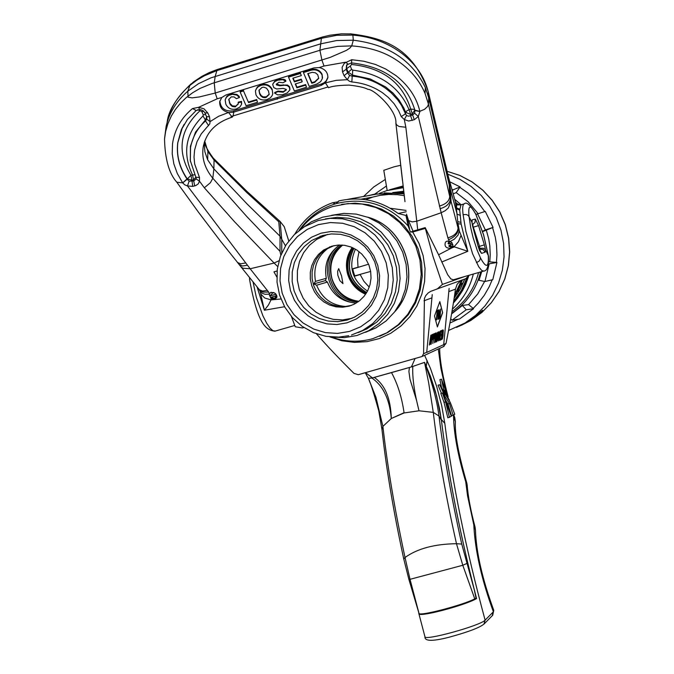 <?xml version="1.0" encoding="UTF-8"?>
<svg xmlns="http://www.w3.org/2000/svg" width="674" height="674" viewBox="0 0 674 674"><rect width="100%" height="100%" fill="white"/><g stroke="black" fill="none" stroke-linecap="round" stroke-linejoin="round"><path stroke-width="1.01" d="M294.774 234.181C303.637 219.168 316.199 208.704 332.451 202.798L338.34 201.753M362.039 199.251L362.882 198.855M365.67 199.706L372.756 197.103M373.362 196.926L379.841 195.401L388.654 194.432L397.542 194.676L404.156 195.671M409.548 228.949L406.759 215.68L398.208 213.49C380.069 200.338 360.253 196.151 338.769 200.928L336.099 203.632C364.145 196.808 388.165 204.256 408.166 225.992L410.441 232.016L412.707 231.999L425.353 228.385L432.986 256.364L442.414 284.411L464.715 276.525M329.839 336.882L341.903 340.774L354.448 342.384L367.044 341.651L379.285 338.584L390.752 333.276L401.072 325.913L409.885 316.721L416.886 306.021L421.857 294.159L424.603 281.53L425.041 268.564L423.146 255.699L418.992 243.373L412.707 231.999M299.104 230.415C308.262 217.416 320.386 208.552 335.458 203.826L332.451 202.798M336.099 203.632L335.458 203.826M303.907 327.547L302.415 327.952L295.263 326.764L291.454 316.569M411.384 231.738L425.243 227.77M347.708 199.344L377.718 193.918M384.365 192.907L403.953 193.859M469.281 275.211L465.726 278.716L463.931 279.449M448.8 291.606L455.464 289.138L457.166 284.209L460.814 280.569M455.464 289.138C453.476 303.747 450.333 321.835 446.036 343.403L443.315 346.663M406.034 215.747L408.166 225.992M442.414 284.411L437.333 288.885L430.635 291.37L428.159 292.971L425.799 295.549L424.426 298.439L423.584 353.707L422.025 356.512L358.29 374.702L354.01 373.396C338.685 358.206 326.182 345.021 316.485 333.832M355.417 249.136C347.944 266.449 351.98 280.443 367.515 291.109M353.934 248.318C345.147 266.845 349.393 281.597 366.698 292.583M341.566 275.927L342.956 283.636L339.856 280.662L337.817 275.169L337.64 271.251L338.702 268.648L341.566 275.927M352.157 247.484C346.596 255.623 345.096 264.52 347.658 274.175C350.649 283.644 356.647 290.334 365.637 294.235M342.645 245.092C332.307 253.98 328.752 265.185 331.97 278.699C336.478 291.783 345.433 299.323 358.854 301.32M346.166 306.502C332.021 305.659 322.172 298.565 316.603 285.212L313.747 283.956L315.483 281.37L326.283 278.295C323.865 264.267 328.297 253.171 339.595 244.991M315.483 281.37C313.014 267.056 317.564 255.749 329.131 247.468M356.327 303.03C342.476 302.129 332.83 295.145 327.387 282.069L325.416 280.595L326.283 278.295M316.603 285.212L327.387 282.069M313.747 283.956L325.416 280.595M379.689 336.275L387.895 332.408L399 324.615L408.334 314.674L415.504 302.988L420.222 290.022L422.269 276.315L421.579 262.422L418.166 248.917L412.176 236.355L403.844 225.242L393.523 216.042L381.636 209.134L368.678 204.778L355.164 203.169L341.659 204.348M300.343 229.463C308.844 218.502 319.644 210.869 332.729 206.539L347.961 203.573L362.014 204.028L375.721 207.457L388.485 213.7L399.741 222.513L408.992 233.499L415.833 246.178L419.969 259.996L421.208 274.352L419.514 288.607L414.948 302.154L407.728 314.387L398.174 324.775L386.699 332.889L372.697 338.702C358.795 342.527 345.029 341.962 331.397 337.025M365.502 332.307L375.949 327.909L386.109 320.925L394.619 311.919L401.106 301.278L405.293 289.458L406.986 276.972L406.119 264.36L402.707 252.16L396.919 240.913L388.999 231.106L379.285 223.153L368.206 217.399L356.243 214.105L343.917 213.38L331.751 215.276M331.65 337.042L344.38 337.649L356.925 335.509L368.729 330.69L379.083 323.554L387.735 314.345L394.298 303.46L398.486 291.37L400.112 278.615L399.092 265.758L395.469 253.357L389.404 241.958L381.172 232.075L371.13 224.147L359.731 218.502L347.464 215.394L334.885 214.964L322.543 217.205L311.43 221.78L300.553 229.303M358.206 332.619L366.909 328.845L376.741 322.138L385.006 313.486L391.333 303.258L395.469 291.884L397.213 279.853L396.506 267.662L393.355 255.842L387.912 244.906L380.406 235.31L371.155 227.475L360.565 221.721L349.073 218.3L337.194 217.357L325.407 218.907M347 322.846L336.966 324.514L326.789 323.849L316.991 320.9L308.052 315.803L300.41 308.827L294.454 300.318L290.477 290.696L288.666 280.435L289.121 270.055L291.825 260.071L296.644 250.964L303.334 243.213L311.565 237.197L320.942 233.212L330.985 231.485L341.187 232.083L351.044 234.999L360.051 240.079L367.751 247.08L373.767 255.64L377.769 265.32L379.572 275.649L379.083 286.088L376.328 296.113L371.441 305.229L364.685 312.963L356.403 318.937L347 322.846M347.068 320.074L354.507 317.134L362.09 312.18L368.459 305.684L373.345 297.95L376.513 289.306L377.836 280.148L377.238 270.872L374.752 261.916L370.481 253.66L364.626 246.482L357.447 240.702L349.267 236.574L340.446 234.291L331.389 233.937L322.484 235.538L311.565 240.542L304.26 246.532L298.439 254.014L294.361 262.633L292.238 271.976L292.162 281.597L294.134 291.025L298.06 299.82L303.755 307.563L310.941 313.873L319.282 318.457L328.373 321.085L337.784 321.633L347.068 320.074M327.716 234.358L316.628 239.405L309.366 245.344L303.578 252.775L299.534 261.335L297.419 270.611L297.344 280.165L299.298 289.525L303.199 298.262L308.852 305.945L315.988 312.205L324.27 316.755L333.301 319.366L342.653 319.914L351.938 318.339M349.25 306.114L342.704 307.226L336.065 306.864L329.645 305.036L323.739 301.834L318.642 297.411L314.589 291.985L311.776 285.801L310.318 279.162L310.31 272.372L311.733 265.767L314.531 259.65L318.566 254.309L323.655 250.012L331.827 246.187L338.18 245.058L344.633 245.319L350.918 246.979L356.74 249.944L361.828 254.098L365.965 259.246L368.964 265.152L370.675 271.555L371.029 278.16L370.018 284.681L367.675 290.806L364.112 296.274L359.495 300.831L354.035 304.277L349.25 306.114M351.348 305.423L344.422 306.653L337.8 306.291L331.389 304.463L325.508 301.27L320.42 296.863L316.376 291.446L313.562 285.279L312.121 278.657L312.104 271.883L313.528 265.295L316.317 259.195L320.344 253.871L325.424 249.582L334.093 245.614M253.036 281.901L256.347 297.411L262.961 315.929L266.693 323.25L269.979 328.053L272.903 330.715L275.304 331.052M284.571 306.712L264.393 310.242L257.097 286.964M277.081 271.049L273.956 271.849L276.795 276.98M249.919 278.017L249.548 279.407C257.864 325.247 266.078 329.965 274.857 331.187L294.757 325.458M259.996 291.143L261.841 293.139L265.059 294.285L269.044 294.15L270.965 292.398L274.394 292.878L275.649 293.822L276.896 296.189L276.82 297.436L274.849 299.357L271.066 298.666L271.041 299.888L280.94 299.003M260.686 293.957L264.722 298.001L271.041 299.888L268.437 305.027L264.393 310.242L260.147 291.412M277.688 266.542L274.116 263.054L250.155 268.757L268.606 292.061L262.801 292.095L260.307 290.873L258.951 289.281M277.09 270.931L273.956 271.849M279.002 260.728L274.116 263.054L234.56 221.771L204.34 187.776L199.462 181.18L198.325 183.808L195.789 185.577L192.705 186.369L187.465 185.948L250.155 268.757L242.859 268.227L240.626 266.407M267.468 290.384L262.506 291.067L259.38 289.736L240.862 266.702L238.984 264.326L242.455 265.994L247.4 265.27M271.066 298.666L269.044 294.15M204.736 141.026C203.843 143.368 206.682 149.055 213.254 158.095L214.046 160.033L207.895 151.498L207.668 159.822L204.871 151.785L204.188 142.703M280.847 255.168L280.022 251.343L280.03 236.22L278.766 221.763L246.76 192.494L214.046 160.033L213.86 168.862L207.668 159.822M278.766 221.763L279.188 220.87L280.098 221.434L281.749 239.278L281.757 252.961M288.758 240.963L284.226 226.683L280.098 221.434M285.447 245.842L280.03 236.22L247.282 204.163L213.86 168.862L212.816 178.256L246.718 216.447L280.022 251.343M204.34 187.776L210.406 182.721L212.816 178.256C204.711 168.348 201.518 157.842 203.245 146.747C206.337 132.205 216 122.331 232.252 117.116L233.137 115.903L231.03 116.543M347.843 63.92L345.577 62.227L324.026 66.01L319.324 67.56C325.104 69.009 327.952 72.413 327.884 77.763L325.424 82.868L321.254 85.379L233.49 112.196L228.537 112.499L232.252 117.116M228.537 112.499L218.646 116.273L210.035 121.632L209.816 123.814L201.256 133.882L196.993 141.759L194.592 150.091L194.019 157.034L194.66 164.001L199.479 177.422L199.462 181.18L196.176 178.913L193.75 180.986L194.719 185.906M195.856 177.287L199.479 177.422M196.092 177.86L190.354 160.749L190.548 147.48C192.612 136.83 197.6 127.993 205.511 120.958L205.368 120.023L195.519 132.129L190.422 146.283L190.321 160.479M196.067 177.793L196.176 178.913M184.112 124.361L181.239 130.09L177.734 142.812C176.226 155.492 179.343 167.59 187.086 179.099L182.662 182.865L187.187 178.787L191.922 180.244L192.705 186.369M194.508 174.827L192.57 174.987L193.75 180.986L189.15 181.171L187.465 185.948L184.769 184.836L182.721 182.94L187.161 179.225L189.15 181.171M217.02 69.599L209.269 72.59L201.914 76.331L193.421 81.984L189.883 85.413C178.315 95.337 170.876 106.972 167.548 120.301L167.177 121.927M164.599 138.128L166.124 126.383C169.216 112.785 176.445 101.066 187.81 91.209L188.08 97.182L192.082 97.865L199.369 96.946L215.217 93.037L330.193 57.383L346.284 50.432L349.713 48.216L351.735 45.883C369.529 47.205 384.551 52.008 396.809 60.306C409.859 68.959 419.279 80.012 425.067 93.475L428.453 104.158L449.726 196.463L458.059 227.981C457.705 232.656 454.31 235.951 447.881 237.855L441.175 212.74L416.768 221.241L417.695 229.809L413.027 231.182L408.579 220.609L412.21 221.889L416.768 221.241L405.841 127.243L399.042 126.493L396.598 124.858L395.874 123.165M164.515 139.021L165.661 131.396L167.978 123.494L171.356 115.995L175.417 109.449L180.716 102.903L186.142 97.671L192.705 92.709L200.035 88.412L212.116 83.45L324.261 48.941L337.885 46.363L351.735 45.883L353.294 40.204L352.881 35.107L351.255 33.936L341.457 33.826L329.864 35.233L322.357 37.036L321.414 38.3L216.48 70.736L204.239 75.842L196.715 80.273L189.883 85.413L187.81 91.209L198.603 83.627L210.852 77.881L320.495 43.903L336.629 40.541L353.294 40.204C388.224 44.492 412.244 60.289 425.37 87.612L425.067 93.475M182.662 182.865L176.832 182.241L198.645 212.445L220.238 240.854L237.661 262.59L240.711 263.795L245.572 262.986M182.603 182.78L177.329 173.572L173.841 163.892L172.207 153.849L172.51 143.781C174.625 129.551 181.289 117.807 192.511 108.556L198.653 107.292L199.394 109.449M319.324 67.56L314.025 67.906L226.026 94.924L221.797 97.494L217.188 98.8L198.653 107.292L204.104 108.851L207.862 113.089L204.854 112.811L203.405 110.915L200.574 109.567L196.227 110.435M321.254 85.379L321.431 83.98L324.068 82.759L326.165 80.88L327.926 77.224M325.424 82.868L336.225 80.332L347.405 79.684L344.085 75.699L351.617 69.355L350.295 66.069L351.592 64.477C382.849 67.863 402.547 82.717 410.685 109.036L406.911 110.755L405.664 112.339L410.702 114.445L410.559 115.684L412.623 114.925L414.291 119.719L418.301 116.476L441.175 212.74L445.126 210.751L448.345 207.937L451.007 201.341L450.409 189.562L448.707 178.096L428.217 91.765C424.704 77.156 415.976 64.401 402.016 53.49M346.883 64.771L351.567 62.901L351.718 59.716L344.355 63.221L342.114 67.248L342.535 71.874L346.2 69.287L346.562 65.193L347.717 63.979M351.718 59.716L363.859 61.233L375.485 64.477L385.806 69.06L396.11 75.69C408.764 85.775 416.675 97.646 419.835 111.303L414.881 110.426L414.299 109.441L410.685 109.036M440.071 208.713C446.533 206.817 449.962 203.548 450.358 198.931L449.811 187.372L428.706 97.924L428.453 104.158L427.552 106.534L424.51 109.348L419.835 111.303M402.024 53.49C387.719 42.782 371.374 36.657 352.982 35.115M428.116 91.184L428.706 97.924L425.37 87.612M204.711 141.102L207.895 151.498M233.752 112.12L233.137 115.903L327.606 87.089M402.471 180.674L395.899 123.384M406.523 214.163L408.579 220.609M452.894 247.358L438.58 254.755L425.176 227.627L417.695 229.809M453.695 246.49L452.877 245.858L450.51 248.361C445.826 248.234 444.149 246.128 445.489 242.05L446.997 241.174L450.215 241.461L451.942 242.724L452.877 245.858M464.007 203.919L460.982 204.803L459.702 210.128L461.142 224.097L467.807 251.301L458.312 228.705L457.739 221.628L458.312 228.705C457.975 233.49 454.723 237.147 448.564 239.691L447.881 237.855M351.845 81.95L352.207 76.137L349.604 75.446L347.405 79.684L349.359 81.225L351.845 81.95C363.404 83.037 373.716 86.71 382.781 92.97L388.241 97.368L394.071 103.678L398.62 110.679L401.257 116.627L404.299 119.509L408.621 121.034L414.291 119.719M412.218 120.478L410.559 115.684L408.503 116.198L406.582 115.515L404.299 119.509L405.841 127.243M328.592 87.721L325.39 82.877M385.511 88.243L391.181 92.81L397.618 99.727L401.578 105.515L405.487 113.763L405.664 112.339L403.869 108.093L399.118 100.131L393.077 93.122L385.654 86.946L370.085 78.909L352.435 75.084L352.207 76.137C364.128 77.165 375.233 81.2 385.511 88.243M401.257 116.627L405.487 113.763L406.582 115.515M414.603 113.24L418.301 116.476L419.877 111.488L414.914 110.561L414.603 113.24L412.623 114.925L412.336 113.839L414.813 110.165L419.851 111.395M349.604 75.446L347.733 73.095L346.2 69.287L347.017 64.62M351.617 69.355L352.721 70.138L352.435 75.084L348.003 71.95L346.663 68.638L350.295 66.069M414.451 108.674L414.805 110.132M414.881 110.426L414.443 108.632M351.592 64.477L351.668 62.901M352.721 70.138C380.557 73.795 399.328 86.971 409.059 109.677L410.702 114.445L412.336 113.839L410.693 109.07L414.299 109.441L414.813 110.165M405.714 112.448L406.911 110.755M439.381 206.059C445.876 204.239 449.322 201.046 449.726 196.463L449.213 185.072L447.452 173.252L449.811 187.372L457.174 214.239L460.443 215.41M455.312 201.534L448.547 177.338L455.312 201.551M413.027 231.182L414.914 230.727M438.58 254.755L447.696 274.748L450.889 278.943L453.341 279.794M483.797 271.032L481.809 270.552L478.767 266.87L472.617 253.812L465.919 231.586L463.089 214.635C462.288 207.777 462.701 204.18 464.327 203.826C466.383 201.484 470.174 204.837 475.709 213.902L475.945 214.644C470.267 203.969 467.958 204.551 469.037 216.388L470.755 227.863L473.131 237.711L477.226 250.366L480.545 258.091C486.291 268.538 488.869 267.671 488.288 255.497L485.507 249.843L485.154 252.202L483.115 249.557L479.837 249.161L479.543 246.339L484.37 244.864L485.507 249.843L483.334 248.226L480.031 248.251M460.94 235.673L458.48 241.688L454.057 246.751L467.807 251.301L441.731 262.009M463.089 214.635L466.189 214.492L468.295 215.461L471.884 222.184L478.27 246.853L472.937 227.222M488.515 256.305L483.519 234.687L475.945 214.644M485.154 252.202L481.497 253.365L479.871 250.998M472.061 222.563L472.086 219.901L475.339 219.084L478.54 225.613L484.37 244.864M472.449 224.509L474.943 222.546L475.339 219.084M478.313 246.692L479.543 246.339L472.457 224.509L472.988 224.307L472.306 224.484M472.946 227.281L478.54 225.613M461.142 224.097L458.05 223.709L459.289 230.727L458.059 235.1L454.36 239.144L450.215 241.461M450.417 243.483L450.83 244.948M459.702 210.128L456.433 208.637L457.739 221.628L460.94 222.369M459.634 209.167L456.458 207.845L456.711 204.862L455.262 201.366M460.359 204.921L456.711 204.862L455.498 202.368L456.433 208.637L455.27 201.391M456.669 203.523L457.84 204.753M352.881 35.107L336.924 35.284L321.414 38.3L319.897 50.238L321.945 60.222L324.026 66.01M321.431 83.98L233.735 110.789C225.301 111.85 220.676 108.565 219.859 100.931M221.797 97.494L219.707 101.639C219.404 107.2 222.31 110.806 228.419 112.474M238.158 102.734L238.259 104.023L235.116 106.896L232.235 106.475L230.179 104.521L228.739 99.525L231.258 96.871L234.156 96.921L236.406 98.699L239.464 97.486L236.835 95.101L232.505 94.326L228.747 95.396L226.178 97.477L225.167 99.929L225.815 104.158C227.955 108.48 231.477 110.073 236.38 108.918L239.784 107.141L241.452 104.546L241.435 102.018L238.158 102.734L238.267 102.119L241.536 101.403L241.595 103.788M225.167 99.929L227.012 96.045L231.89 93.804L236.945 94.486L239.152 96.315L239.464 97.486M228.815 99.171L229.994 103.434L232.345 105.86L235.79 106.138L238.284 103.745M243.617 90.333L240.239 91.369L240.129 91.976L243.516 90.939L248.554 102.6L243.516 90.939M256.684 99.533L257.485 102.246L256.684 99.533L248.655 101.985M255.497 90.729L257.392 86.862L261.192 84.722C266.247 83.458 269.92 85.008 272.195 89.356L272.743 93.576M310.52 69.793L303.519 71.941L303.435 72.548L310.444 70.399L310.52 69.793C315.702 68.369 319.535 69.818 322.02 74.132L322.467 77.662M300.537 72.859L288.607 76.524L288.514 77.131L300.452 73.466L301.345 75.589L300.452 73.466M305.6 85.151L306.485 87.266L305.684 84.545L305.6 85.151L296.872 87.822L295.254 83.98L302.062 81.891L302.146 81.284L301.261 79.161L294.445 81.251L293.123 78.108M305.684 84.545L296.956 87.207L295.557 83.888M274.638 93.105L277.629 94.84L282.566 94.739L287.191 92.953L289.786 90.038L289.407 87.3L287.427 85.64L284.765 85.261L279.727 85.766L276.433 84.924L276.34 84.267L278.901 82.253L282.954 82.75L285.902 81.192L282.676 79.684L277.848 80.189L275 81.495L273.231 83.264L272.726 84.621L273.838 87.671L276.669 88.985L283.198 88.395L286.239 89.364L286.324 89.92L283.223 92.212L277.873 91.689L274.638 93.105L274.739 92.498L277.966 91.074L283.316 91.605L286.315 89.634M272.793 84.275L274.68 81.183L279.112 79.271L283.973 79.321L285.574 80.172L285.902 81.192M276.424 83.947L279.82 85.151L287.52 85.034L289.5 86.693L289.93 89.238M235.681 106.753L235.79 106.138M241.435 102.018L241.536 101.403M230.365 94.764L230.474 94.149M229.404 103.063L229.514 102.448M256.583 100.148L248.554 102.6M257.485 102.246L246.086 105.734L240.129 91.976M272.102 89.971C269.819 85.615 266.154 84.073 261.091 85.328L258.235 86.685L256.204 88.901L255.429 91.108L255.985 94.865C258.268 99.255 261.942 100.814 267.014 99.55L270.375 97.848L272.22 95.497L272.717 93.804L272.195 89.356M261.091 85.328L261.192 84.722M268.488 91.049L269.179 94.436L266.146 97.435L264.36 97.713L262.574 97.3L260.754 95.818L259.625 93.846L258.968 90.383L261.95 87.46L263.736 87.165L266.533 88.235L268.488 91.049M259.035 90.038L259.717 93.239L261.234 95.641L263.248 96.904L266.238 96.829L266.146 97.435M266.238 96.829L269.204 94.166M259.625 93.846L259.717 93.239M303.435 72.548L309.256 86.424L316.915 84.014L320.647 81.647L322.324 78.58L322.02 74.132M321.945 74.747C319.459 70.425 315.626 68.975 310.444 70.399M307.748 73.626L311.776 83.264L314.691 82.371L318.726 78.369L317.715 74.721L315.381 72.8L312.298 72.337L307.748 73.626M311.776 83.264L311.86 82.649L314.775 81.756L314.691 82.371M314.775 81.756L318.743 78.108M311.86 82.649L308.043 73.533M301.261 79.161L302.062 81.891M301.177 79.776L294.361 81.866L294.445 81.251M301.345 75.589L292.819 78.201L294.361 81.866M306.485 87.266L294.361 90.973L288.514 77.131M296.872 87.822L296.956 87.207M277.873 91.689L277.966 91.074M283.223 92.212L283.316 91.605M277.848 80.189L277.941 79.574M276.433 84.924L276.525 84.317M279.727 85.766L279.82 85.151M283.147 85.371L283.24 84.764M289.635 87.746L289.727 87.131M206.589 116.661L206.808 117.546L206.514 116.543L209.53 116.838L210.035 121.632L206.75 119.113L205.511 120.958L208.62 125.642M206.808 117.546L206.75 119.113M192.511 108.556L196.159 110.494L187.465 119.416L181.348 129.753M187.17 178.762C179.444 167.354 176.335 155.315 177.835 142.644L182.46 127.378M195.814 177.203L193.514 179.882L191.922 180.244L190.978 175.358L187.086 179.099M206.657 116.905L205.368 120.023L203.017 115.936L203.245 114.765L205.671 114.647M190.506 161.752L190.354 160.749M197.718 109.677L201.812 111.547L203.245 114.765M190.961 175.324C176.681 151.406 179.604 129.964 199.715 111.008M203.843 111.328L201.812 111.547M190.978 175.35L192.57 174.987C182.098 152.939 185.586 133.258 203.017 115.936M274.293 292.819L272.523 292.937L270.535 295.793L272.743 292.6L273.484 292.482M276.736 295.549L274.529 298.742L270.948 297.234L274.765 298.397L276.298 294.639M273.433 299.467L270.889 298.034L270.948 297.234M271.218 297.217L276.5 295.684M270.586 294.993L270.047 295.153L270.535 295.793M270.771 295.659L275.961 294.167M452.709 246.979L449.044 245.462L452.583 246.751M450.114 241.418L448.623 243.996L449.836 241.309M454.36 246.911L452.136 247.754M448.623 243.996L448.092 243.365L449.12 241.107M448.867 243.87L452.119 242.935M449.322 245.446L452.835 244.426M449.044 245.462L448.935 246.288L451.673 247.746M406.026 210.398L390.297 208.258M369.251 287.141L363.952 281.353L360.11 274.487M358.02 267.275L357.582 259.355L359.006 251.571M358.012 267.224L352.721 268.724L353.589 272.473L354.861 276.104L360.143 274.545M352.763 268.96L368.577 264.2M370.649 271.428L354.768 275.877M457.705 204.121L455.835 202.486M403.204 187.22L398.208 188.13M451.951 311.708C465.448 301.952 474.319 288.893 478.582 272.532M467.63 277.3L461.943 290.384L453.577 301.842M403.734 191.922L395.528 192.739M466.821 278L461.446 290.342L453.669 301.253M403.743 192.031L395.596 192.739M464.757 279.171L460.266 289.18L454.141 298.228M462.499 279.963L454.411 296.484M403.844 192.949L397.677 192.924M363.497 196.555L373.666 187.027L385.317 179.419M448.547 330.496L464.984 323.023L475.692 315.314L485.01 305.912L492.694 295.069L498.524 283.063L502.349 270.232L504.059 256.904L503.596 243.44L500.976 230.213L496.275 217.584L489.61 205.873L481.169 195.418L471.185 186.487L459.912 179.326L447.671 174.128M456.576 327.412L466.071 322.543L472.247 318.431C484.53 308.684 485.743 308.153 475.886 316.847L469.753 320.934L458.994 326.326L470.814 320.47L481.792 312.509L491.279 302.761L499.004 291.497L504.733 279.036L508.297 265.741L509.586 251.992L508.558 238.192L505.256 224.745L499.754 212.04L492.222 200.448L482.887 190.304L472.011 181.904L459.921 175.484L446.963 171.238L459.938 175.459L472.053 181.87L482.946 190.262L492.29 200.397L499.83 211.981L505.332 224.678L508.651 238.116L509.679 251.916L508.39 265.657L504.818 278.969L499.08 291.438L491.346 302.727L481.826 312.492L470.814 320.47L461.412 325.289M449.785 181.786L460.106 186.925L456.205 192.604L453.172 193.885M475.97 214.433L485.263 211.392L493.073 227.408L482.626 231.629M488.701 261.765L496.923 262.456L492.778 279.685L484.943 281.496L479.02 280.325L481.699 271.63M473.569 308.709L466.24 309.77L462.406 305.465L468.59 304.614L473.569 308.709L459.5 319.029L452.018 320.209L450.712 318.751M477.478 213.725L485.373 229.918L493.073 227.408M485.373 229.918L482.517 231.275M462.406 305.465L451.572 313.924M389.564 189.798L403.06 185.965M387.162 190.481L383.792 170.311L394.037 166.823L400.609 165.307L400.786 166.368M451.866 189.234L452.97 189.891L460.106 186.925M452.97 189.891L452.372 191.028M488.532 263.947L496.923 262.456M489.13 264.065L484.943 281.496M466.24 309.77L452.018 320.209M492.231 615.724L493.73 610.24C482.281 578.941 476.198 552.259 475.465 530.202L473.788 524.81L475.077 527.127C470.671 510.471 468.026 496.384 467.141 484.859L465.742 481.859C457.924 455.489 453.863 433.626 453.551 416.262L454.807 417.737L455.354 421.697L453.189 415.192M439.709 350.059L439.659 348.357M445.506 397.374L449.499 403.499L453.113 415.235L454.756 414.266L450.283 402.437L439.684 384.728L445.506 397.374L444.301 397.711M444.958 399.261L447.907 403.945L451.521 415.681L453.113 415.235M439.684 384.728L438.083 385.174L441.419 393.279M449.027 400.204L441.495 379.184L439.903 379.631L442.018 389.833M442.422 393.001L440.821 393.447L444.006 402.344L447.848 417.829L451.31 416.288L446.373 403.465L449.103 407.93L442.422 393.001L445.607 401.898L449.448 417.383M449.499 403.499L447.907 403.945M444.992 394.838L445.607 394.669L444.638 390.061L447.14 396.615L446.618 396.767M445.607 394.669L443.905 393.212M441.495 379.184L444.385 393.077M449.406 400.103L447.14 396.615M449.103 407.93L447.932 408.259M445.607 401.898L444.006 402.344M368.611 378.729L375.974 397.382L382.891 426.398L391.308 418.503L404.097 412.96L418.975 410.786L433.281 412.37L438.976 416.026L441.369 420.028C447.738 471.067 458.724 527.675 474.319 589.851L476.56 598.613C459.752 532.966 447.999 473.249 441.301 419.455L444.806 423.348C452.271 482.609 465.7 548.215 485.111 620.156L493.393 611.773C481.649 579.792 475.111 550.81 473.788 524.81L467.571 495.912L465.742 481.859L466.804 483.056C458.531 454.402 454.714 433.955 455.354 421.697M483.924 624.166L485.111 620.156C480.461 625.641 424.527 641.084 424.957 636.761L424.94 636.719M420.357 614.326L427.737 613.669M460.974 604.923L472.348 600.627M476.232 598.79L474.951 599.464L474.774 598.857C463.695 604.848 420.812 616.179 419.043 613.542L410.028 579.32L462.794 565.267L474.774 598.857L476.055 598.183L474.319 589.851L461.749 544.07C451.378 497.463 443.787 454.781 438.976 416.026L441.301 419.455L436.676 396.11L430.408 376.109L424.536 362.368L430.408 376.109L435.556 391.99L439.473 408.267L441.369 420.028M365.274 372.789L368.408 378.299L372.444 377.903L365.594 372.705M414.982 358.72L411.418 366.9L424.536 362.368L428.63 382.596L433.281 412.37C437.957 452.06 445.691 495.845 456.483 543.707L462.794 565.267L466.678 563.531M411.418 366.9L372.444 377.903M474.951 599.464C461.631 606.137 422.8 616.348 419.22 614.149L418.781 613.348M419.22 614.149L408.84 579.21L410.028 579.32L405.023 557.499C394.745 509.696 387.365 465.995 382.891 426.398L381.99 429.709C386.32 468.961 393.574 512.046 403.76 558.982L405.023 557.499C417.417 548.594 434.561 543.994 456.483 543.707L461.749 544.07M370.077 382.714L368.459 378.392C370.759 383.565 374.205 394.433 378.796 410.997L381.99 429.641M391.308 418.503L404.063 412.699C401.805 397.197 397.618 383.826 391.51 372.596L374.247 377.406C385.023 384.871 390.701 398.46 391.274 418.183C389.521 399 383.043 385.604 371.821 378.013L371.829 378.004M368.939 379.479L368.56 378.358M370.43 378.224L371.821 378.013M391.51 372.596L409.455 367.465L408.907 371.492L410.011 379.361L416.566 400.423L418.933 410.474C414.274 392.066 412.227 377.389 412.8 366.445L416.085 365.342M422.362 363.168L424.536 362.368L426.195 366.892C432.91 385.52 437.148 401.738 438.917 415.538M464.63 279.221L460.199 289.188L454.141 298.22M454.31 297.15L456.424 293.325M455.75 294.428L454.352 296.846M457.402 291.631L458.91 290.14L458.034 290.469M458.522 289.55L460.856 284.782L461.766 284.453L462.305 283.198L461.201 283.594M456.728 293.08L454.335 296.964M460.856 284.782L461.766 284.453M460.78 284.748L460.056 286.332M462.196 283.232L461.69 284.411M458.783 290.191L457.452 291.539M363.825 196.496L376.564 193.969L389.58 193.935L376.842 194.002L364.356 196.404M393.843 193.109L389.589 193.876M394.071 193.067L373.901 194.289M373.034 194.483L368.484 195.671M369.015 195.578L373.91 194.348M449.111 288.438L443.694 344.65L426.709 352.443L432.245 294.589M431.04 335.121L429.355 344.97M430.576 342.148L430.619 344.397M432.885 334.312L431.941 334.666L431.149 344.161M434.561 333.596L433.609 333.933L432.826 343.411M435.623 338.163L435.631 342.148M436.221 332.872L435.278 333.217L434.494 342.662M437.906 332.139L436.659 335.711L436.71 341.667M440.173 331.161L438.825 338.626M438.942 331.692L438.53 340.85M440.981 338.668L440.029 339.03M441.259 334.338L440.451 334.624M441.773 330.471L440.476 330.968L439.692 340.328M442.986 329.94L442.068 330.277L441.285 339.612M434.519 315.954L437.392 326.957L442.641 312.677L439.827 301.64L434.519 315.954M432.447 339.57L433.146 337.126L432.952 334.287L432.059 334.675L431.141 344.229L431.773 339.864L432.447 339.57M431.891 338.643L432.733 338.078L432.893 335.29L432.186 335.593L431.891 338.643M434.115 338.828L434.814 336.393L434.62 333.563L433.736 333.95L432.818 343.479L433.449 339.123L434.115 338.828M433.567 337.91L434.401 337.345L434.561 334.565L433.862 334.868L433.567 337.91M440.333 335.896L441.268 335.475L441.386 334.279L440.442 334.692L440.695 332.088L441.782 331.616L441.9 330.412L440.594 330.976L439.692 340.395L440.99 339.814L441.108 338.609L440.021 339.098L440.333 335.896M442.641 312.677L439.751 301.826M437.342 326.755L442.523 312.669M438.538 310.015L437.232 310.377L436.322 319.897L437.064 315.314M438.024 313.916L437.401 314.017M437.182 314.101L437.434 311.472M439.237 317.083L440.063 312.475M439.734 315.912L440.257 312.635M440.577 309.214L439.996 318.549L440.493 311.186L438.968 318.971L439.178 311.708L438.235 319.265L439.153 309.779L439.212 317.901L440.602 309.046L439.296 315.449M438.74 311.102L437.637 311.54L437.384 314.177L438.344 313.789L438.226 315.002L437.266 315.39L436.617 319.931L437.536 310.411L438.858 309.888L437.94 319.232L438.833 313.039M438.749 316.148L438.968 318.971M430.779 336.983L430.619 341.28L430.079 341.524M432.801 335.323L432.615 338.07L431.899 338.575M434.477 334.599L434.283 337.337L433.576 337.843M436.137 333.874L435.943 336.604L435.244 337.11M437.78 333.36L437.62 338.18L436.845 340.454M442.86 331.145L442.582 336.747L441.622 338.314M430.863 335.197L430.846 344.363L430.703 342.097L429.953 342.426L429.346 345.037L430.863 335.197M430.745 341.297L430.93 335.947L430.071 341.592L430.745 341.297M435.741 338.112L435.118 338.39L434.486 342.729L435.396 333.226L436.28 332.846L435.893 342.106L435.741 338.112M435.236 337.177L436.061 336.621L436.221 333.841L435.522 334.144L435.236 337.177M437.477 332.526L437.974 332.113L438.243 332.577L438.252 335.079L437.679 339.957L436.769 341.71L436.491 338.744L437.477 332.526M437.856 333.327L437.114 334.801L436.887 340.496L437.628 339.014L437.856 333.327M440.307 331.103L438.521 340.918L438.85 331.734L438.791 339.654L440.307 331.103M442.186 330.294L443.045 329.915L443.315 330.378L443.029 335.846L442.346 339.014L441.285 339.679L442.186 330.294M442.936 331.111L442.287 331.397L441.613 338.39L442.7 336.756L442.936 331.111M398.208 213.49L406.211 211.771M424.022 300.781L431.933 297.849M423.584 353.707L426.726 352.266M443.711 344.465L446.036 343.403M366.631 292.685C349.115 281.707 344.844 266.904 353.833 248.268C344.877 266.887 349.149 281.69 366.639 292.676M366.108 293.527C347.523 282.398 343.133 267.165 352.94 247.83M365.662 294.201C346.63 282.836 342.148 267.266 352.207 247.501M341.693 245.024C317.791 260.029 329.881 301.918 358.088 301.885M342.594 245.083C319.703 260.265 331.381 300.705 358.812 301.354C331.44 300.697 319.771 260.223 342.603 245.083M338.685 245.606C317.159 261.815 328.398 300.747 355.24 302.997M394.871 311.582C422.362 282.229 406.624 227.467 367.684 217.197M351.491 335.003L362.722 330.437L372.773 323.562L381.172 314.665L387.558 304.134L391.645 292.44L393.245 280.089L392.276 267.629L388.788 255.614L382.933 244.569L374.971 234.982L365.257 227.281L354.221 221.805L342.35 218.789L330.167 218.359L318.204 220.533L304.421 226.691L294.277 234.67L286.138 244.738L280.384 256.398L277.3 269.078L277.022 282.179L279.558 295.043L284.773 307.074L292.432 317.681L302.163 326.359L313.503 332.678L325.896 336.326L338.752 337.118L348.694 335.728M349.494 331.431L360.7 326.772L370.582 319.661L378.636 310.444L384.466 299.593L387.752 287.638L388.342 275.186L386.194 262.877L381.417 251.326L374.255 241.124L365.064 232.783L354.322 226.725L342.577 223.254L330.412 222.546L318.44 224.619L307.277 229.371L297.47 236.549L289.5 245.791L283.771 256.634L280.561 268.53L280.013 280.898L282.17 293.106L286.913 304.564L294.007 314.707L303.098 323.014L313.747 329.089L325.416 332.611L337.539 333.403L349.494 331.431M366.378 329.123L365.797 329.266M269.389 293.468L268.606 292.061M217.188 98.8L215.217 93.037L214.239 82.809L215.191 76.406L217.154 69.557L322.189 37.087M342.535 71.874L344.085 75.699M448.564 239.691L449.272 241.14M480.545 258.091L479.458 260.83L476.451 262.7M481.497 253.365L478.27 246.853M472.853 227.248L471.884 222.184L472.086 219.901M479.172 249.372L479.837 249.161L479.163 249.355M472.988 225.209L472.474 225.36M277.166 99.23L277.435 97.427M233.49 112.196L233.735 110.789M209.53 116.838L207.862 113.089M403.254 187.692L386.75 190.607L379.428 193.354M473.325 274.04C469.854 287.975 462.87 299.694 452.372 309.206M468.649 276.146L465.616 284.554L462.608 290.528L457.705 297.942L453.391 303.005M403.659 191.264L392.715 192.604M461.513 280.317L454.63 295.001M403.878 193.219L398.924 193.059M475.886 316.847L475.28 316.123M482.635 310.284L472.247 318.431L464.984 323.023M374.078 194.685L374.567 194.264M374.736 194.12L386.421 186.032M484.749 211.543L478.801 203.481L473.679 197.996L468.059 193.05L459.87 187.38M496.418 262.354L496.949 254.839L496.502 244.788L495.314 237.324L492.601 227.627M473.241 308.338L478.363 303.047L484.336 295.229L489.257 286.652L492.189 279.828M449.937 323.048L458.109 319.249M478.034 213.557L468.228 201.88L456.205 192.604M489.804 261.537L490.234 254.797L489.813 245.791L488.76 239.102L486.384 230.398M468.59 304.614L477.773 293.872L484.614 281.429M451.664 313.385C466.501 303.376 476.164 289.559 480.655 271.934M461.117 204.761L454.664 199.234M403.094 186.218L390.035 189.68M445.893 390.81L440.914 368.366L438.294 348.98M444.806 423.348L441.689 405.588L436.676 386.429L430.425 368.358L424.612 355.316M493.772 610.349L492.728 615.219L484.429 623.652C480.461 627.384 468.489 631.959 448.513 637.377C432.337 641.48 424.485 641.277 424.957 636.761L418.748 613.214M426.195 366.892L427.08 360.472M408.832 579.193L403.76 558.982M418.975 410.786L404.097 412.96M437.333 288.885L465.726 278.716M430.635 291.37L434.629 289.938M422.025 356.512L444.141 346.284M361.112 199.175L373.135 197.002M386.699 332.889L387.895 332.408M367.44 217.104C406.725 227.214 422.598 282.364 394.703 311.801M375.949 327.909L368.729 330.69M366.909 328.845L351.449 335.012M325.003 235.234L320.007 236.347M329.552 246.954L331.305 246.532M249.548 279.306L249.557 277.553M259.01 289.357L260.139 291.387M213.397 158.247L247.021 191.467L279.862 221.232M237.332 262.262L238.958 264.301M164.523 139.004C164.995 159.182 169.098 173.597 176.832 182.241M350.21 33.793C382.478 37.82 412.1 46.312 428.116 91.167M167.219 121.716C168.584 110.275 176.596 97.604 191.256 83.711M204.155 143.402L204.171 142.896M404.998 201.695L403.44 188.796M328.508 87.746C331.616 86.23 338.458 85.345 349.031 85.101C358.585 86.179 364.87 87.595 367.886 89.347C373.741 88.85 397.264 110.342 395.882 123.283L404.931 201.13M351.567 62.901C384.938 66.684 405.95 82.144 414.603 109.281M448.008 175.4L448.555 177.38M428.142 91.268L447.452 173.252M488.515 256.314C488.819 266.222 487.125 271.159 483.435 271.133L452.97 279.904M475.751 213.978L483.587 234.712L488.507 256.213M479.703 250.981L478.346 246.827M471.994 222.445L472.095 222.875M446.491 241.359L447.578 241.056M456.938 203.717L459.879 204.82M456.113 203.043L456.643 203.506M241.562 104.04L241.671 103.425M272.717 93.804L272.81 93.189M255.429 91.108L255.53 90.493M322.442 77.898L322.517 77.283M272.726 84.621L272.818 84.006M289.904 89.507L289.997 88.892M206.514 116.526L204.845 112.802M190.194 159.595L190.346 160.673M181.255 129.998L182.064 128.186M190.203 159.654L190.295 160.286M270.619 292.516L271.386 292.297M270.611 295.76L276.003 294.218M272.523 292.937L273.13 292.769M448.724 243.963L452.153 242.985M449.154 245.437L452.818 244.376M454.765 417.619L453.779 414.847M448.126 396.725C442.692 376.37 439.886 360.75 439.709 349.865M475.465 530.202L475.077 527.127M467.141 484.859L466.804 483.056"/></g></svg>
